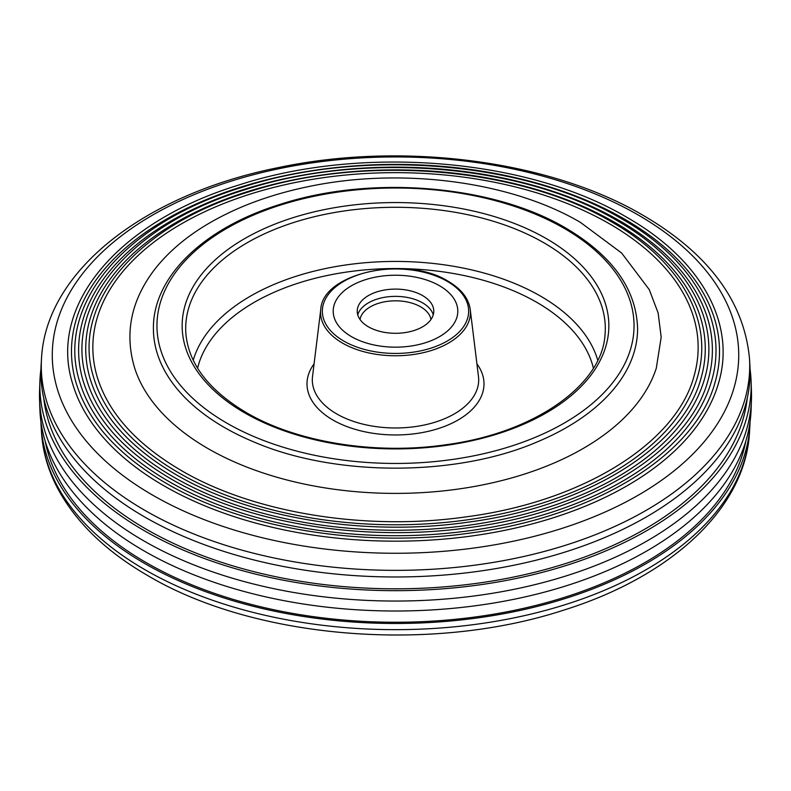 <?xml version="1.0" encoding="UTF-8"?>
<svg xmlns="http://www.w3.org/2000/svg" width="791" height="791" viewBox="0 0 791 791"><rect width="100%" height="100%" fill="white"/><g stroke="black" fill="none" stroke-linecap="round" stroke-linejoin="round"><path stroke-width="1.19" d="M439.559 285.769A62.301 35.971 0 0 0 371.661 277.967A62.301 35.971 0 0 0 333.199 311.199A62.301 35.971 0 0 0 351.441 336.63A62.301 35.971 0 0 0 419.339 344.431A62.301 35.971 0 0 0 457.801 311.199A62.301 35.971 0 0 0 439.559 285.769M422.157 343.709A62.301 35.971 0 0 0 457.801 311.199A62.301 35.971 0 0 0 368.843 278.689A62.301 35.971 0 0 0 333.199 311.199A62.301 35.971 0 0 0 422.157 343.709M379.126 291.226A38.275 22.099 0 0 0 357.225 311.199A38.275 22.099 0 0 0 411.874 331.172A38.275 22.099 0 0 0 433.775 311.199A38.275 22.099 0 0 0 379.126 291.226M433.25 314.828A38.275 22.099 0 0 0 379.126 298.494A38.275 22.099 0 0 0 357.75 314.828M40.924 369.259A355.663 205.344 0 0 0 39.906 381.173L39.55 391.347A356.019 205.551 0 0 0 39.55 399.653L39.906 409.827A355.663 205.344 0 0 0 144.002 550.872A355.663 205.344 0 0 0 528.279 596.167A355.663 205.344 0 0 0 751.094 409.827L751.45 399.653A356.019 205.551 0 0 0 751.45 391.347L751.094 381.173A355.663 205.344 0 0 0 750.076 369.259M39.55 399.653A356.019 205.551 0 0 0 143.754 540.846A356.019 205.551 0 0 0 528.418 586.19A356.019 205.551 0 0 0 751.45 399.653M39.906 381.173A355.663 205.344 0 0 0 144.002 530.524A355.663 205.344 0 0 0 534.924 574.236A355.663 205.344 0 0 0 751.094 381.173M43.742 398.17A352.46 203.495 0 0 0 146.276 529.219A352.46 203.495 0 0 0 520.033 575.69A352.46 203.495 0 0 0 747.258 398.17M41.498 358.669L41.102 365.056A354.615 204.731 0 0 0 144.753 517.017A354.615 204.731 0 0 0 536.941 559.988A354.615 204.731 0 0 0 749.898 365.056L749.502 358.669C744.123 301.411 708.637 253.614 643.034 215.29C549.359 160.128 401.759 141.203 277.631 167.751C145.119 194.319 45.829 270.621 41.498 358.669A354.23 204.513 0 0 0 145.03 510.462A354.23 204.513 0 0 0 536.782 553.393A354.23 204.513 0 0 0 749.502 358.669M163.935 485.803A327.474 189.069 0 0 0 495.384 532.165A327.474 189.069 0 0 0 718.505 383.259C736.559 323.39 700.935 259.448 626.729 217.258C528.24 158.615 362.179 144.793 239.129 184.936C118.719 221.48 47.974 304.97 72.495 383.259A327.474 189.069 0 0 0 163.935 485.803M715.084 382.271A324.013 187.062 0 0 0 624.613 219.176A324.013 187.062 0 0 0 247.188 185.134A324.013 187.062 0 0 0 75.916 382.271C87.643 421.188 117.691 454.835 166.051 483.222C243.569 528.744 363.316 548.321 470.823 532.956C595.227 516.8 695.932 454.291 715.084 382.271M168.977 481.541A320.355 184.956 0 0 0 493.208 526.895A320.355 184.956 0 0 0 711.485 381.222C729.144 322.649 694.29 260.081 621.696 218.81C525.353 161.443 362.901 147.927 242.54 187.19C124.741 222.943 55.518 304.624 79.515 381.222A320.355 184.956 0 0 0 168.977 481.541M708.064 380.234A316.894 182.958 0 0 0 619.571 220.729A316.894 182.958 0 0 0 250.45 187.427A316.894 182.958 0 0 0 82.936 380.234C94.406 418.291 123.791 451.196 171.093 478.96C246.901 523.484 364.028 542.626 469.172 527.597C590.847 511.797 689.337 450.662 708.064 380.234M174.01 477.28A313.236 180.842 0 0 0 491.043 521.625A313.236 180.842 0 0 0 704.455 379.196C721.738 321.897 687.646 260.723 616.654 220.363C522.456 164.271 363.633 151.051 245.942 189.445C130.772 224.397 63.072 304.268 86.545 379.196A313.236 180.842 0 0 0 174.01 477.28M701.034 378.207A309.765 178.845 0 0 0 614.538 222.281A309.765 178.845 0 0 0 253.703 189.731A309.765 178.845 0 0 0 89.966 378.207C101.169 415.394 129.892 447.558 176.126 474.699C250.223 518.224 364.73 536.941 467.521 522.248C586.467 506.804 682.742 447.034 701.034 378.207M179.043 473.018A306.117 176.739 0 0 0 488.868 516.355A306.117 176.739 0 0 0 697.435 377.159C714.322 321.156 680.992 261.356 611.621 221.915C519.558 167.099 364.354 154.186 249.353 191.699C136.794 225.86 70.626 303.922 93.565 377.159A306.117 176.739 0 0 0 179.043 473.018M694.014 376.17A302.646 174.732 0 0 0 609.505 223.833A302.646 174.732 0 0 0 256.966 192.035A302.646 174.732 0 0 0 96.986 376.17C107.932 412.507 135.993 443.919 181.159 470.437C253.555 512.963 365.442 531.245 465.869 516.889C582.077 501.801 676.147 443.405 694.014 376.17M207.944 448.546A265.242 153.138 0 0 0 474.116 486.524A265.242 153.138 0 0 0 656.283 368.23L661.187 337.184L658.142 312.989L649.253 289.605L621.627 253.021L580.426 222.38C510.403 181.179 400.849 167.069 308.332 186.636C267.744 195.041 232.544 208.527 202.714 227.106C182.395 239.871 166.001 254.465 153.533 270.898C130.693 301.668 124.424 334.109 134.717 368.23A265.242 153.138 0 0 0 207.944 448.546M153.405 328.591A242.095 139.77 0 0 0 224.308 427.427A242.095 139.77 0 0 0 254.069 442.031C334.959 476.854 456.031 476.864 536.931 442.031A242.095 139.77 0 0 0 637.595 328.591M534.736 442.94A242.095 139.77 0 0 0 536.931 442.031M566.692 229.756A242.095 139.77 0 0 0 562.628 227.472M40.924 421.741A354.615 204.731 0 0 0 41.102 425.944A354.615 204.731 0 0 0 144.753 563.528A354.615 204.731 0 0 0 525.432 609.248A354.615 204.731 0 0 0 749.898 425.944A354.615 204.731 0 0 0 750.076 421.741M45.176 441.121A352.46 203.495 0 0 0 146.276 562.648A352.46 203.495 0 0 0 512.252 610.761A352.46 203.495 0 0 0 745.824 441.121M430.957 319.515A35.605 20.556 0 0 0 424.737 309.647A35.605 20.556 0 0 0 386.404 301.5A35.605 20.556 0 0 0 360.043 319.515M593.398 368.191A199.757 115.328 0 0 0 536.753 302.32A199.757 115.328 0 0 0 331.805 274.566A199.757 115.328 0 0 0 197.602 368.191M193.231 360.271A205.087 118.403 180 0 1 333.001 267.071A205.087 118.403 180 0 1 540.52 296.111A205.087 118.403 180 0 1 597.769 360.271M312.524 376.546A83.184 48.024 0 0 0 336.679 413.901A83.184 48.024 0 0 0 430.037 423.64A83.184 48.024 0 0 0 478.476 376.546L470.24 309.449A74.927 43.258 180 0 1 426.606 351.866A74.927 43.258 180 0 1 342.523 343.096A74.927 43.258 180 0 1 320.76 309.449L312.524 376.546M476.914 363.84A88.503 51.099 180 0 1 445.036 426.211A88.503 51.099 180 0 1 332.922 420.001A88.503 51.099 180 0 1 314.086 363.84M343.769 341.059A73.158 42.239 0 0 0 447.231 341.059A73.158 42.239 0 0 0 447.231 281.339A73.158 42.239 0 0 0 343.769 281.339A73.158 42.239 0 0 0 343.769 341.059M226.829 423.116A238.536 137.713 0 0 0 564.171 423.116A238.536 137.713 0 0 0 564.171 228.352A238.536 137.713 0 0 0 226.829 228.352A238.536 137.713 0 0 0 226.829 423.116M605.006 334.85A209.803 121.132 0 0 0 543.852 242.768A209.803 121.132 0 0 0 310.102 217.782A209.803 121.132 0 0 0 185.994 334.85C189.197 364.651 209.338 390.586 246.416 412.655C296.941 442.367 375.577 455.082 445.808 444.75C534.182 433.152 602.05 385.168 605.006 334.85M546.363 238.635A213.352 123.178 180 0 1 546.363 412.833A213.352 123.178 180 0 1 244.637 412.833A213.352 123.178 180 0 1 244.637 238.635A213.352 123.178 180 0 1 546.363 238.635M152.801 495.225A343.235 198.165 0 0 0 638.199 495.225A343.235 198.165 0 0 0 638.199 214.984A343.235 198.165 0 0 0 152.801 214.984A343.235 198.165 0 0 0 152.801 495.225M145.03 569.757A354.23 204.513 0 0 0 525.293 615.438A354.23 204.513 0 0 0 749.502 432.331C745.458 508.722 670.471 577.034 562.984 610.355C431.125 653.406 254.445 638.93 147.966 575.71C105.5 551.159 75.155 521.605 56.932 487.029C47.826 469.35 42.684 451.117 41.498 432.331A354.23 204.513 0 0 0 145.03 569.757M470.24 309.449C468.588 298.326 461.222 288.923 448.121 281.25C406.782 254.999 322.461 272.737 320.76 309.449M637.595 328.641C636.409 289.209 612.531 255.72 565.951 228.174C493.189 184.886 371.038 174.742 280.321 204.305C203.781 227.838 152.703 276.949 153.405 328.641M749.502 432.331L749.898 425.944M41.498 432.331L41.102 425.944"/></g></svg>
